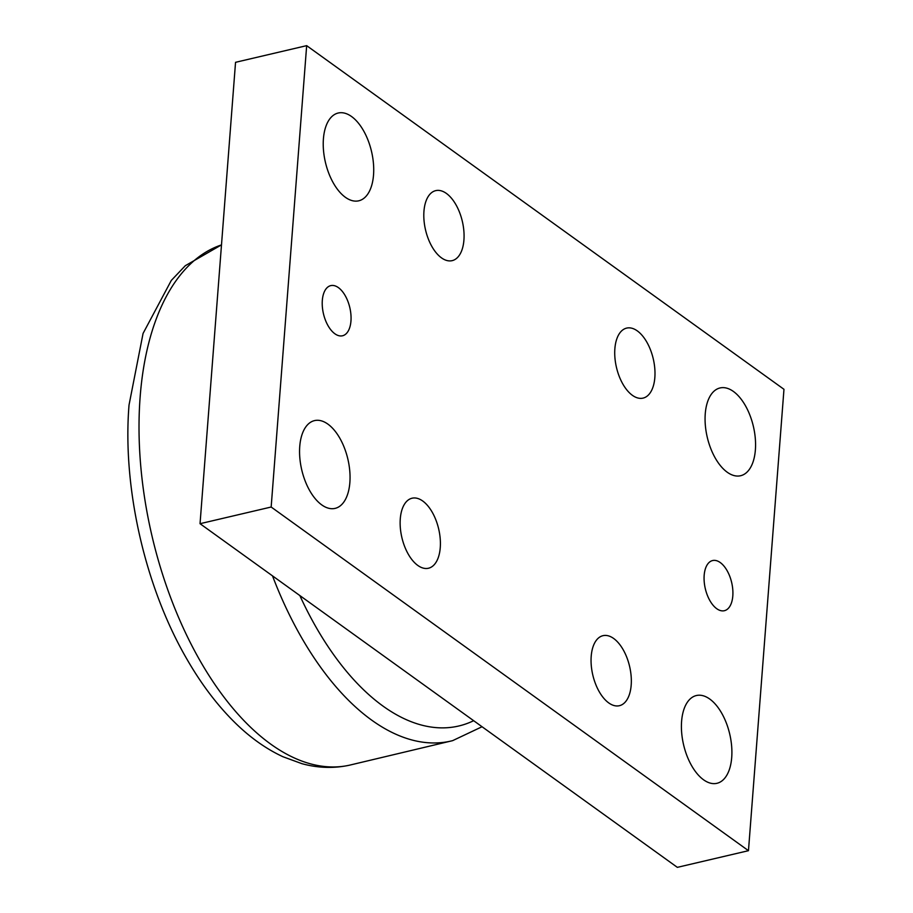 <?xml version="1.0" encoding="UTF-8"?>
<svg xmlns="http://www.w3.org/2000/svg" width="913" height="913" viewBox="0 0 913 913"><rect width="100%" height="100%" fill="white"/><g stroke="black" fill="none" stroke-linecap="round" stroke-linejoin="round"><path stroke-width="1.37" d="M306.665 45.65L235.543 62.312L200.038 523.697L677.343 867.35L748.466 850.688L271.161 507.023L306.665 45.65L783.97 389.303L748.466 850.688M350.957 321.011A25.758 13.535 -103.2 0 1 342.512 335.779A25.758 13.535 -103.2 0 1 323.464 313.787A25.758 13.535 -103.2 0 1 330.768 285.621A25.758 13.535 -103.2 0 1 345.228 295.686A25.758 13.535 -103.2 0 1 350.957 321.011M732.808 595.938A25.758 13.535 -103.2 0 1 724.363 610.706A25.758 13.535 -103.2 0 1 705.315 588.714A25.758 13.535 -103.2 0 1 712.608 560.548A25.758 13.535 -103.2 0 1 727.079 570.614A25.758 13.535 -103.2 0 1 732.808 595.938M755.382 449.881A45.079 23.681 -103.2 0 1 740.603 475.73A45.079 23.681 -103.2 0 1 707.255 437.247A45.079 23.681 -103.2 0 1 720.037 387.957A45.079 23.681 -103.2 0 1 745.35 405.555A45.079 23.681 -103.2 0 1 755.382 449.881M349.862 482.543A45.079 23.681 -103.2 0 1 335.094 508.381A45.079 23.681 -103.2 0 1 301.747 469.898A45.079 23.681 -103.2 0 1 314.529 420.608A45.079 23.681 -103.2 0 1 339.83 438.217A45.079 23.681 -103.2 0 1 349.862 482.543M373.531 174.954A45.079 23.681 -103.2 0 1 358.763 200.803A45.079 23.681 -103.2 0 1 325.416 162.32A45.079 23.681 -103.2 0 1 338.187 113.029A45.079 23.681 -103.2 0 1 363.5 130.627A45.079 23.681 -103.2 0 1 373.531 174.954M731.712 757.459A45.079 23.681 -103.2 0 1 716.933 783.308A45.079 23.681 -103.2 0 1 683.597 744.825A45.079 23.681 -103.2 0 1 696.368 695.535A45.079 23.681 -103.2 0 1 721.681 713.144A45.079 23.681 -103.2 0 1 731.712 757.459M400.282 518.835A35.961 18.899 -103.2 0 1 412.071 498.213A35.961 18.899 -103.2 0 1 438.662 528.912A35.961 18.899 -103.2 0 1 428.471 568.24A35.961 18.899 -103.2 0 1 408.282 554.191A35.961 18.899 -103.2 0 1 400.282 518.835M591.202 656.299A35.961 18.899 -103.2 0 1 602.991 635.676A35.961 18.899 -103.2 0 1 629.593 666.376A35.961 18.899 -103.2 0 1 619.391 705.703A35.961 18.899 -103.2 0 1 599.202 691.655A35.961 18.899 -103.2 0 1 591.202 656.299M614.871 348.709A35.961 18.899 -103.2 0 1 626.66 328.098A35.961 18.899 -103.2 0 1 653.252 358.798A35.961 18.899 -103.2 0 1 643.06 398.114A35.961 18.899 -103.2 0 1 622.871 384.076A35.961 18.899 -103.2 0 1 614.871 348.709M423.952 211.245A35.961 18.899 -103.2 0 1 435.729 190.634A35.961 18.899 -103.2 0 1 462.332 221.334A35.961 18.899 -103.2 0 1 452.14 260.65A35.961 18.899 -103.2 0 1 431.952 246.613A35.961 18.899 -103.2 0 1 423.952 211.245M271.161 507.023L200.038 523.697M473.653 720.699A254.807 133.891 -103.2 0 1 383.049 706.126A254.807 133.891 -103.2 0 1 299.829 595.538M272.508 575.875A267.68 140.659 76.8 0 0 371.671 720.117A267.68 140.659 76.8 0 0 452.631 740.648L349.348 765.22A268.034 140.842 -103.2 0 1 270.682 744.084A268.034 140.842 -103.2 0 1 140.157 396.744A268.034 140.842 -103.2 0 1 221.482 244.912M349.348 765.22C333.702 768.563 317.895 768.05 301.929 763.679L282.927 756.729C265.934 748.808 249.82 737.339 234.607 722.297C217.134 705.03 201.305 684.099 187.131 659.517C145.121 587.481 122.285 487.531 129.03 405.03L143.067 333.439L171.313 280.417L185.305 265.706L221.494 244.867M452.631 740.648L482.053 726.737"/></g></svg>
